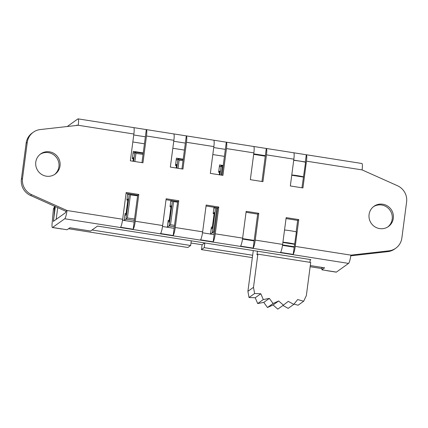 <?xml version="1.0" encoding="UTF-8"?>
<svg xmlns="http://www.w3.org/2000/svg" width="428" height="428" viewBox="0 0 428 428"><rect width="100%" height="100%" fill="white"/><g stroke="black" fill="none" stroke-linecap="round" stroke-linejoin="round"><path stroke-width="0.64" d="M322.659 267.516L321.321 268.474L310.145 266.719M252.343 257.629L201.46 249.631L202.102 244.757L190.984 243.013M92.036 230.007L190.658 245.512L187.887 247.496L68.539 228.734M122.659 219.259L126.185 192.472L138.79 194.451L135.259 221.239A7.458 1.193 98.9 0 1 133.194 229.242L120.589 227.263A7.458 1.193 -81.1 0 0 122.659 219.259L67.03 210.512L65.912 211.309L30.554 195.489L31.672 194.692L67.03 210.512A7.458 1.193 98.9 0 1 64.724 218.778L52.558 227.471A6.238 0.995 98.9 0 1 52.398 227.519A6.238 0.995 98.9 0 1 52.243 222.159L53.329 209.8L54.65 206.97L54.083 215.305A7.458 1.193 98.9 0 1 53.837 217.745L53.388 221.367L53.875 217.75A7.458 1.193 -81.1 0 0 53.939 217.226L55.34 206.58M133.001 153.502L134.836 152.202L133.632 161.324M132.359 158.371L133.488 157.568L133.006 161.228M134.874 161.522L135.938 153.417L134.836 152.202L143.187 153.331M176.149 160.286L177.978 158.986L176.78 168.108M175.507 165.155L176.63 164.352L176.149 168.011M178.021 168.306L179.086 160.2L177.978 158.986M219.291 167.07L221.126 165.77L219.922 174.892M218.655 171.938L219.778 171.136L219.297 174.795M221.164 175.089L222.234 166.984L221.126 165.77M57.71 207.644L56.17 219.377M190.658 245.512L191.273 240.82M204.851 242.954L204.231 247.646L252.654 255.259M212.818 154.556L224.433 156.375M124.184 220.474L125.11 213.46L126.057 213.609L127.822 200.213L126.87 200.063L127.71 193.686M133.322 158.82L132.322 158.665L133.285 151.357L143.241 152.924M214.519 231.676L213.679 231.559L210.48 234.041L211.4 227.027L212.347 227.172L214.112 213.781L213.165 213.631L214.005 207.254M219.612 172.388L218.612 172.233L219.575 164.924L223.234 165.497M174.533 225.315L170.531 224.775L167.332 227.257L168.252 220.243L169.204 220.393L170.965 206.997L170.018 206.847L170.858 200.47M176.464 165.604L175.469 165.449L176.432 158.141L183.238 159.211M204.67 242.922L202.102 244.757M204.231 247.646L201.46 249.631M213.203 213.342L214.268 212.577L214.112 213.781M211.116 229.173L212.186 228.408L212.347 227.172M213.845 208.473L215.273 207.452M213.679 231.559L216.723 208.425L216.012 207.569M310.295 265.574L324.627 267.826L321.856 269.811L326.703 270.571A6.238 0.995 98.9 0 1 326.543 270.624L336.237 272.149A6.238 0.995 -81.1 0 0 336.403 272.096L348.563 263.402A7.458 1.193 -81.1 0 0 350.869 255.136L388.87 250.851L387.752 251.653A15.413 15.028 54.4 0 0 394.675 249L395.793 248.203A15.413 15.028 -125.6 0 1 388.87 250.851M52.398 227.519L62.092 229.044A6.238 0.995 -81.1 0 0 62.258 228.996L67.105 229.756L69.876 227.776L90.602 231.034L97.531 226.08L310.835 259.614L310.209 260.064M53.361 221.362L65.527 212.689L65.912 211.309M301.949 187.79L305.571 162.249A15.413 2.359 7.5 0 0 293.704 160.345M306.459 161.158L302.933 187.946L290.328 185.961L293.859 159.173A7.458 1.193 -81.1 0 0 293.688 152.769L306.293 154.749A7.458 1.193 98.9 0 1 306.459 161.158L362.088 169.9A7.458 1.193 -81.1 0 0 361.906 163.496L78.067 118.866A7.458 1.193 98.9 0 1 78.249 125.276L40.248 129.561A15.413 15.028 -125.6 0 0 33.325 132.215L32.207 133.012A15.413 15.028 54.4 0 0 26.14 143.187L27.258 142.385A15.413 15.028 -125.6 0 1 33.325 132.215M305.314 162.191L306.293 154.749M261.957 181.499L266.296 148.463A7.458 1.193 98.9 0 1 266.467 154.866L262.942 181.654L250.337 179.674L253.863 152.887A7.458 1.193 -81.1 0 0 253.692 146.483L266.296 148.463M213.181 241.82L200.582 239.835A7.458 1.193 -81.1 0 0 202.647 231.832L206.173 205.044L218.778 207.029L215.252 233.816A7.458 1.193 98.9 0 1 213.181 241.82L217.659 207.826L206.045 206.002M173.19 235.528L160.586 233.549A7.458 1.193 -81.1 0 0 162.651 225.545L166.176 198.758L178.781 200.737L175.255 227.525A7.458 1.193 98.9 0 1 173.19 235.528L177.663 201.54L166.053 199.71M133.194 229.242L137.672 195.248L126.057 193.424M27.258 142.385L22.518 178.385L21.4 179.182A15.413 15.028 54.4 0 0 30.554 195.489M21.4 179.182L26.14 143.187M141.962 162.635L146.312 129.598A7.458 1.193 98.9 0 1 146.483 136.002L142.957 162.79L130.353 160.81L133.878 134.023A7.458 1.193 -81.1 0 0 133.707 127.619L146.312 129.598M181.959 168.926L186.308 135.885A7.458 1.193 98.9 0 1 186.48 142.289L182.949 169.081L170.344 167.097L173.875 140.309A7.458 1.193 -81.1 0 0 173.704 133.905L186.308 135.885M221.955 175.213L226.3 142.176A7.458 1.193 98.9 0 1 226.471 148.58L222.945 175.368L210.341 173.388L213.866 146.595A7.458 1.193 -81.1 0 0 213.7 140.191L226.3 142.176M54.57 174.501A12.428 12.118 54.4 0 0 58.914 166.711A12.428 12.118 54.4 0 0 53.323 154.545A12.428 12.118 54.4 0 0 40.141 154.31M253.178 248.106L240.573 246.127A7.458 1.193 -81.1 0 0 242.639 238.123L246.17 211.336L258.774 213.315L255.243 240.103A7.458 1.193 98.9 0 1 253.178 248.106L257.661 214.107L246.041 212.283M387.752 251.653L350.773 255.821M293.175 254.393L280.57 252.413A7.458 1.193 -81.1 0 0 282.635 244.409L286.161 217.622L298.765 219.601L295.24 246.394A7.458 1.193 98.9 0 1 293.175 254.393L296.401 231.901A15.413 2.359 -172.5 0 0 284.534 229.996M387.859 226.899A12.428 12.118 54.4 0 0 392.203 219.109A12.428 12.118 54.4 0 0 386.612 206.943A12.428 12.118 54.4 0 0 373.43 206.713M132.83 141.973L144.445 143.797M172.826 148.259L184.436 150.089M77.184 125.393L77.099 125.008L76.419 125.484M362.088 169.9L397.446 185.72A15.413 15.028 -125.6 0 1 406.6 202.027L401.86 238.027A15.413 15.028 -125.6 0 1 395.793 248.203M31.672 194.692A15.413 15.028 -125.6 0 1 22.518 178.385M60.032 165.914A12.428 12.118 -125.6 0 1 55.142 174.116A12.428 12.118 -125.6 0 1 38.055 171.056A12.428 12.118 -125.6 0 1 40.687 153.893A12.428 12.118 -125.6 0 1 54.147 153.556A12.428 12.118 -125.6 0 1 60.032 165.914M393.321 218.312A12.428 12.118 -125.6 0 1 388.431 226.519A12.428 12.118 -125.6 0 1 371.344 223.453A12.428 12.118 -125.6 0 1 373.976 206.296A12.428 12.118 -125.6 0 1 387.436 205.954A12.428 12.118 -125.6 0 1 393.321 218.312M218.778 207.029L217.659 207.826M202.508 232.789L214.134 234.614M178.781 200.737L177.663 201.54M162.517 226.498L174.137 228.327M138.79 194.451L137.672 195.248M122.52 220.211L134.141 222.041M258.774 213.315L257.661 214.107M242.505 239.075L254.125 240.905M185.361 143.091L173.747 141.267M145.365 136.805L133.75 134.975M265.349 155.669L253.734 153.839M225.353 149.377L213.743 147.553M298.765 219.601L297.658 220.393L286.038 218.569M296.149 231.842L297.658 220.393M282.501 245.362L294.122 247.191M305.341 161.955L293.731 160.131M67.255 126.517L77.869 118.931A7.458 1.193 98.9 0 1 78.067 118.866M54.688 206.291L53.671 208.457A4.97 4.296 25.1 0 0 53.329 209.8M54.65 206.97A4.97 4.296 -154.9 0 1 54.752 206.317M321.856 269.811L322.107 267.912M282.929 242.173A15.413 2.359 7.5 0 1 294.801 244.078M294.512 244.281L282.892 242.457M242.574 238.605L254.2 240.429M265.29 156.166L253.67 154.342M303.361 177.069L291.741 175.239M282.571 244.891L294.191 246.721M259.85 154.802A6.211 6.062 -125.6 0 1 260.379 155.396M291.778 174.961A15.413 2.359 7.5 0 1 303.65 176.86M257.865 254.141L253.499 287.327L254.607 293.517L260.818 293.763L263.29 299.568L269.362 298.391L273.059 303.511L278.671 300.97L283.4 305.137L288.263 301.365L293.79 304.361L297.653 299.557L303.677 301.232L306.336 295.636L310.707 262.45L257.865 254.141L256.971 254.783L257.442 251.22M310.284 259.529L309.915 262.327M273.059 303.511L267.468 307.507L263.771 302.387L257.699 303.564L255.227 297.76L249.016 297.514L247.908 291.324L253.499 287.327M249.016 297.514L254.607 293.517M255.227 297.76L260.818 293.763M257.699 303.564L263.29 299.568M263.771 302.387L269.362 298.391M283.4 305.137L277.809 309.134L273.08 304.966L267.468 307.507M273.08 304.966L278.671 300.97M293.79 304.361L288.199 308.358L282.908 305.485M303.677 301.232L298.086 305.228L294.009 304.089M253.274 250.567L247.908 291.324M170.055 206.558L171.125 205.793L170.965 206.997M167.974 222.389L169.039 221.624L169.204 220.393M170.697 201.69L172.126 200.668M170.531 224.775L173.581 201.642L172.869 200.786M126.907 199.774L127.977 199.009L127.822 200.213M124.826 215.605L125.896 214.84L126.057 213.609M124.19 220.474L125.928 219.227L134.365 220.367M134.547 218.959L127.389 217.991L125.928 219.227M127.549 194.906L128.978 193.884M127.389 217.991L130.433 194.858L129.721 194.002M143.187 153.347L134.884 152.224M135.938 153.417L143.054 154.374M177.984 158.986L183.173 159.687L178.027 159.007M179.086 160.2L183.034 160.73M223.159 166.059L221.174 165.791M222.234 166.984L223.02 167.091M215.578 207.5L212.256 232.762M212.224 232.795L214.332 233.078M216.723 208.425L217.563 208.538M266.467 154.866L293.859 159.173M226.471 148.58L253.863 152.887M186.48 142.289L213.866 146.595M146.483 136.002L173.875 140.309M78.249 125.276L133.878 134.023M162.651 225.545L135.259 221.239M202.647 231.832L175.255 227.525M242.639 238.123L215.252 233.816M282.635 244.409L255.243 240.103M350.869 255.136L295.24 246.394M64.724 218.778L348.563 263.402M62.258 228.996L52.558 227.471M336.403 272.096L326.703 270.571M172.436 200.716L169.108 225.979M169.076 226.011L174.351 226.722M173.581 201.642L177.577 202.182M129.288 193.932L125.966 219.195M130.433 194.858L137.597 195.826M221.132 165.77L223.159 166.043"/></g></svg>
